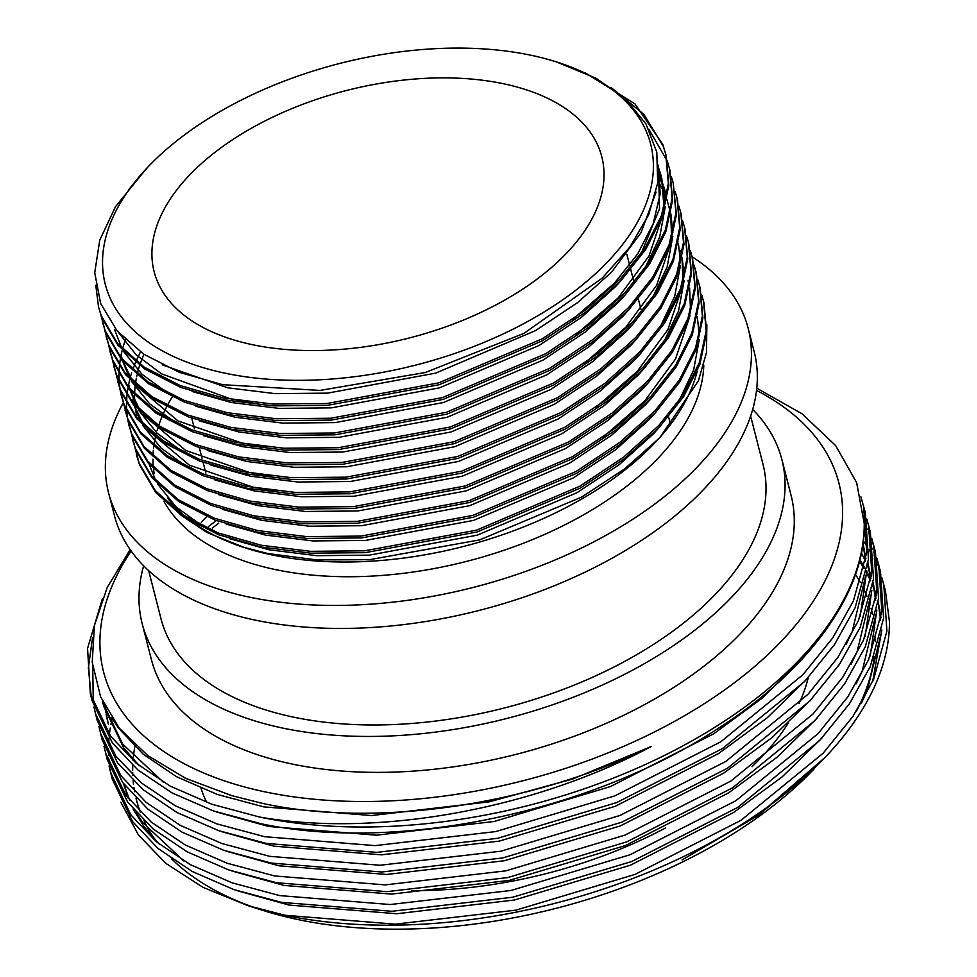 <?xml version="1.0" encoding="UTF-8"?>
<svg xmlns="http://www.w3.org/2000/svg" width="977" height="977" viewBox="0 0 977 977"><rect width="100%" height="100%" fill="white"/><g stroke="black" fill="none" stroke-linecap="round" stroke-linejoin="round"><path stroke-width="1.47" d="M411.402 890.609A314.276 173.613 -14.4 0 0 665.52 827.971M752.07 766.676A314.276 173.613 -14.4 0 0 788.17 723.273M799.101 703.428A314.276 173.613 -14.4 0 0 808.26 677.562M252.823 344.771A231.085 127.657 -14.4 0 0 498.539 303.517A231.085 127.657 -14.4 0 0 601.795 156.747A231.085 127.657 -14.4 0 0 503.106 83.656A231.085 127.657 -14.4 0 0 257.403 124.922A231.085 127.657 -14.4 0 0 154.146 271.691A231.085 127.657 -14.4 0 0 252.823 344.771M701.571 294.492L703.941 302.711L706.664 332.632L699.837 364.445L683.644 396.564L659.182 427.438L624.059 459.007L580.326 488.06L477.094 531.976L365.215 552.664L310.881 553.177L261.763 547.096L218.64 534.761L182.54 516.259L155.77 492.506L139.626 465.003L136.841 456.174M703.464 300.867L706.188 330.788L699.361 362.601L683.167 394.72L658.706 425.593L623.582 457.163L579.862 486.216L476.617 530.145L364.739 550.82L310.417 551.333L261.299 545.251L218.176 532.917L182.064 514.427L155.306 490.662L139.149 463.159L134.96 447.82M697.798 279.752L700.155 287.983L702.878 317.904L696.051 349.705L679.87 381.836L655.396 412.709L620.273 444.279L576.552 473.332L473.308 517.248L361.429 537.936L307.108 538.449L257.989 532.367L214.867 520.033L178.754 501.531L151.997 477.777L135.84 450.275L131.187 433.092M699.679 286.139L702.402 316.06L695.587 347.873L679.394 379.992L654.932 410.865L619.797 442.434L576.076 471.488L472.831 515.416L360.965 536.092L306.631 536.605L257.513 530.523L214.39 518.189L178.278 499.699L151.52 475.933L135.363 448.431L132.591 439.601M694.012 265.023L696.369 273.255L699.092 303.175L692.278 334.977L676.084 367.108L651.622 397.981L616.487 429.538L572.766 458.592L469.522 502.52L357.655 523.208L303.322 523.721L254.203 517.639L211.081 505.304L174.968 486.802L148.211 463.049L132.054 435.547L127.401 418.364M129.049 425.789L127.706 419.267M127.56 418.315L126.79 411.647M126.717 410.682L126.521 403.867M126.534 402.89L126.912 395.917M127.01 394.916L127.987 387.796M128.17 386.77L128.622 384.45M128.671 384.217L129.77 379.491M130.979 375.131L131.675 372.872M132.664 369.917L134.069 366.045M134.789 364.238L135.583 362.296M136.047 361.197L140.432 351.928M695.905 271.411L698.628 301.331L691.801 333.145L675.608 365.264L651.146 396.137L616.011 427.706L572.29 456.76L469.058 500.688L357.179 521.364L302.846 521.877L253.727 515.795L210.605 503.46L174.504 484.958L147.735 461.205L131.577 433.703L128.805 424.873M690.226 250.295L692.595 258.526L695.319 288.447L688.492 320.248L672.298 352.379L647.836 383.24L612.701 414.81L568.98 443.863L465.748 487.792L353.869 508.48L299.536 508.993L250.417 502.911L207.295 490.576L171.195 472.074L144.425 448.321L128.28 420.818L123.615 403.635M692.119 256.682L694.842 286.603L688.016 318.404L671.822 350.535L647.36 381.409L612.237 412.978L568.516 442.031L465.272 485.948L353.393 506.636L299.072 507.148L249.953 501.067L206.831 488.732L170.719 470.23L143.961 446.477L127.804 418.974L125.032 410.145M688.809 243.786L691.533 273.719L684.706 305.52L668.512 337.651L644.051 368.512L608.927 400.082L565.207 429.135L461.962 473.063L350.084 493.751L295.762 494.264L246.644 488.182L203.521 475.848L167.409 457.346L140.651 433.593L124.494 406.09L121.246 395.404M121.49 396.332L120.147 389.799M120 388.858L119.231 382.19M119.157 381.225L118.95 374.411M118.974 373.434L119.353 366.46M119.45 365.459L120.427 358.339M120.611 357.313L121.063 354.993M121.111 354.761L122.21 350.035M122.479 348.984L125.386 339.63M686.452 235.567L688.333 241.954L691.057 271.875L684.242 303.676L668.048 335.807L643.587 366.68L608.451 398.25L564.73 427.303L461.486 471.219L349.607 491.907L295.286 492.42L246.167 486.338L203.045 474.004L166.933 455.502L140.175 431.749L124.018 404.246L119.841 388.907M682.667 220.839L685.024 229.07L687.747 258.99L680.932 290.792L664.739 322.923L640.277 353.784L605.142 385.353L561.421 414.407L458.176 458.335L346.31 479.023L291.976 479.536L242.858 473.454L199.735 461.12L163.623 442.618L136.865 418.864L120.708 391.35L116.055 374.167M684.559 227.226L687.283 257.146L680.456 288.948L664.262 321.079L639.801 351.952L604.665 383.509L560.945 412.563L457.712 456.491L345.834 477.179L291.5 477.692L242.381 471.61L199.259 459.275L163.159 440.774L136.389 417.02L120.232 389.518L117.46 380.676M678.881 206.11L681.25 214.342L683.973 244.25L677.146 276.064L660.953 308.195L636.491 339.056L601.356 370.625L557.635 399.678L454.403 443.607L342.524 464.295L288.191 464.796L239.072 458.726L195.95 446.391L159.849 427.889L133.08 404.136L116.935 376.621L112.27 359.438M680.774 212.498L683.497 242.418L676.67 274.219L660.476 306.351L636.015 337.212L600.892 368.781L557.171 397.834L453.926 441.763L342.048 462.451L287.726 462.964L238.608 456.882L195.473 444.547L159.373 426.045L132.616 402.292L116.458 374.789L113.686 365.948M675.107 191.382L677.464 199.601L680.187 229.522L673.361 261.335L657.167 293.466L632.705 324.327L597.582 355.897L553.861 384.95L450.617 428.879L338.738 449.554L284.417 450.067L235.298 443.985L192.176 431.651L156.064 413.161L129.306 389.408L113.149 361.893L108.496 344.71M676.988 197.757L679.711 227.69L672.897 259.491L656.703 291.622L632.229 322.483L597.106 354.053L553.385 383.106L450.141 427.034L338.262 447.722L283.941 448.235L234.822 442.154L191.7 429.819L155.587 411.317L128.83 387.564L112.673 360.061L109.9 351.219M673.214 183.041L676.402 214.793L669.587 246.607L653.393 278.726L628.932 309.599L593.796 341.168L550.075 370.222L446.831 414.15L334.964 434.826L280.631 435.339L231.512 429.257L188.39 416.923L152.278 398.433L125.52 374.68L109.363 347.165L104.71 329.982M671.321 176.654L673.214 183.029L675.937 212.962L669.111 244.763L652.917 276.894L628.455 307.755L593.32 339.324L549.599 368.378L446.367 412.306L334.488 432.994L280.155 433.495L231.036 427.425L187.914 415.091L151.814 396.589L125.044 372.835L108.887 345.321L106.114 336.491M667.535 161.926L669.904 170.145L672.628 200.065L665.801 231.879L649.607 263.998L625.146 294.871L590.01 326.44L546.29 355.494L443.057 399.422L331.179 420.098L276.845 420.611L227.726 414.529L184.604 402.194L148.504 383.705L121.734 359.939L105.589 332.436L100.924 315.253M669.428 168.3L672.152 198.221L665.325 230.035L649.131 262.166L624.669 293.027L589.546 324.596L545.825 353.65L442.581 397.578L330.702 418.254L276.381 418.767L227.262 412.697L184.128 400.362L148.028 381.86L121.27 358.107L105.113 330.592L102.341 321.763M585.113 72.787L634.879 103.794L662.797 144.486L666.119 155.416L668.842 185.337L662.015 217.15L645.821 249.269L621.36 280.143L586.237 311.712L542.516 340.765L439.271 384.694L327.393 405.37L273.071 405.882L223.953 399.801L180.83 387.466L144.718 368.976L117.961 345.211L101.803 317.708L98.555 307.034L95.795 285.345M665.642 153.572L668.366 183.493L661.551 215.306L645.357 247.437L620.883 278.298L585.76 309.868L542.04 338.921L438.795 382.85L326.916 403.525L272.595 404.038L223.477 397.957L180.354 385.622L144.242 367.132L117.484 343.379L101.327 315.864L98.555 307.034M648.826 129.159L667.23 161.022M610.991 87.441L643.88 114.358L663.273 146.318L665.874 154.5M172.245 396.955A281.559 155.538 -14.4 0 0 167.238 405.748M166.591 406.994A281.559 155.538 -14.4 0 0 163.953 412.367M162.915 414.651A281.559 155.538 -14.4 0 0 162.475 415.677M161.938 416.923A281.559 155.538 -14.4 0 0 158.665 425.569M158.25 426.802A281.559 155.538 -14.4 0 0 157.138 430.417M156.528 432.64A281.559 155.538 -14.4 0 0 155.795 435.498M155.502 436.743A281.559 155.538 -14.4 0 0 153.877 445.597M153.707 446.88A281.559 155.538 -14.4 0 0 153.572 448.052M153.34 450.25A281.559 155.538 -14.4 0 0 152.986 456.112M152.949 459.19A281.559 155.538 -14.4 0 0 153.255 466.212M153.536 468.984A281.559 155.538 -14.4 0 0 154.122 473.186M163.928 501.286A281.559 155.538 -14.4 0 0 275.917 569.689A281.559 155.538 -14.4 0 0 556.426 528.984A281.559 155.538 -14.4 0 0 703.794 365.19M167.665 498.099A281.559 155.538 -14.4 0 0 185.74 516.821M194.863 523.757A281.559 155.538 -14.4 0 0 243.652 547.389M179.719 514.317L207.063 532.563L246.021 548.158A281.559 155.538 -14.4 0 0 272.131 554.948A281.559 155.538 -14.4 0 0 654.468 443.289L659.829 437.659L698.372 380.896L706.493 352.477L706.859 324.816M123.297 402.683A330.202 182.418 -14.4 0 0 108.557 492.726L114.468 515.722A330.202 182.418 -14.4 0 0 255.473 620.163A330.202 182.418 -14.4 0 0 606.583 561.213A330.202 182.418 -14.4 0 0 754.134 351.488L748.223 328.492A330.202 182.418 -14.4 0 0 692.156 256.829M108.557 492.726A330.202 182.418 -14.4 0 0 249.575 597.167A330.202 182.418 -14.4 0 0 600.672 538.217A330.202 182.418 -14.4 0 0 748.223 328.492M148.663 570.641L161.046 618.905A310.747 171.659 -14.4 0 0 293.747 717.191A310.747 171.659 -14.4 0 0 624.156 661.698A310.747 171.659 -14.4 0 0 763.013 464.344L750.629 416.08M206.794 516.723A330.202 182.418 -14.4 0 0 201.347 522.304M143.643 565.805A330.202 182.418 -14.4 0 0 142.202 623.741L151.423 659.658A330.202 182.418 -14.4 0 0 292.428 764.099A330.202 182.418 -14.4 0 0 643.538 705.15A330.202 182.418 -14.4 0 0 791.089 495.424L781.869 459.508A330.202 182.418 -14.4 0 0 752.693 409.424M142.202 623.741A330.202 182.418 -14.4 0 0 283.208 728.183A330.202 182.418 -14.4 0 0 634.317 669.221A330.202 182.418 -14.4 0 0 781.869 459.508M131.126 550.991A379.601 209.701 -14.4 0 0 265.683 792.005A379.601 209.701 -14.4 0 0 747.649 672.359A379.601 209.701 -14.4 0 0 756.528 390.409M102.353 598.816L87.551 648.447L90.36 693.841L110.719 736.304L136.108 763.147L170.218 786.119L211.936 804.279L259.589 817.041C375.4 837.46 532.062 810.116 651.464 746.44C530.633 805.561 375.974 827.91 262.886 803.497L231.793 795.632L185.764 778.4L147.893 755.673L119.353 728.292L100.582 696.76L92.217 662.247L94.439 625.427L107.177 587.604L130.136 549.599M92.571 637.395L88.382 667.841L91.276 697.199M90.36 693.841L92.094 700.594L112.453 743.057L137.842 769.9L171.952 792.86L213.67 811.02L261.323 823.794C396.491 852.506 590.499 812.522 717.448 728.915C809.518 670.051 865.866 591.915 864.242 523.525A397.847 219.776 -14.4 0 1 659.438 757.871A397.847 219.776 -14.4 0 1 259.589 817.041M112.135 718.486L110.865 724.568M110.254 728.06L110.01 729.636M109.937 730.075L109.375 734.435M109.009 738.123L108.594 745.097M108.52 748.712L108.691 755.539M108.923 759.08L109.644 765.76M110.169 769.217L111.451 775.762M109.058 765.907L112.27 779.145L132.616 821.608L158.018 848.451L192.127 871.423L233.833 889.583L281.486 902.357L391.936 911.285L512.644 897.24L631.765 861.506L737.623 807.478L819.813 740.346L849.55 703.623L870.275 666.595L883.599 618.172L880.436 571.447L876.882 558.294M110.535 772.404L130.881 814.855L156.283 841.698L190.393 864.669L232.099 882.829L279.752 895.604L390.214 904.531L510.922 890.487L630.043 854.753L735.889 800.725L818.079 733.593L847.816 696.87L868.541 659.841L881.865 611.419L878.714 564.694M104.014 746.269L107.226 759.508L127.572 801.97L152.974 828.814L187.083 851.785L228.789 869.945L276.442 882.719L386.904 891.647L507.613 877.602L626.733 841.869L732.579 787.841L814.769 720.708L844.507 683.985L865.231 646.957L878.555 598.522L875.404 551.81L871.838 538.657M105.492 752.754L125.85 795.217L151.24 822.06L185.349 845.032L227.067 863.192L274.708 875.966L385.17 884.893L505.878 870.849L624.999 835.115L730.845 781.087L813.035 713.955L842.772 677.232L863.497 640.204L876.821 591.781L873.67 545.056M98.982 726.632L102.182 739.87L122.54 782.333L147.93 809.176L182.04 832.148L223.757 850.308L271.398 863.082L381.86 872.009L502.569 857.965L621.69 822.231L727.535 768.203L809.725 701.071L839.463 664.348L860.187 627.319L873.511 578.885L870.36 532.172L866.794 519.019M100.448 733.116L120.806 775.579L146.196 802.422L180.305 825.394L222.023 843.554L269.664 856.328L380.126 865.256L500.835 851.211L619.955 815.477L725.801 761.449L807.991 694.317L837.729 657.594L858.453 620.566L871.777 572.143L868.626 525.418M93.939 706.994L97.138 720.232L117.496 762.695L142.886 789.538L176.996 812.498L218.714 830.658L266.355 843.432L376.817 852.371L497.525 838.327L616.646 802.593L722.491 748.565L804.682 681.433L834.419 644.71L855.144 607.682L868.468 559.247L865.317 512.534L860.92 496.829M92.73 666.998L93.303 703.55M95.404 713.479L115.762 755.942L141.152 782.785L175.262 805.756L216.979 823.916L264.62 836.691L375.083 845.618L495.791 831.574L614.912 795.84L720.757 741.812L802.947 674.68L832.697 637.957L853.409 600.928L866.733 552.493L863.583 505.781M120.83 802.239L138.392 834.932L165.943 863.448L203.045 887.372L248.134 905.716L284.795 915.241A397.847 219.776 -14.4 0 0 825.04 757.444A397.847 219.776 -14.4 0 0 889.449 621.714L885.48 591.085L881.926 577.932M284.795 915.241L395.245 924.169L515.954 910.137L635.074 874.391L740.932 820.362L823.122 753.243L852.86 716.52L873.585 679.479L886.908 631.057L883.745 584.344M880.827 574.623L878.482 568.358M877.114 565.109L874.232 558.978M872.583 555.803L869.176 549.819M867.246 546.717L863.289 540.867M879.532 568.089L877.517 561.738M876.332 558.441L873.804 552.225M872.339 549.001L869.274 542.919M867.539 539.768L863.937 533.821M874.488 548.451L872.485 542.088M871.289 538.803L868.761 532.587M867.295 529.363L864.23 523.269M134.838 746.684A379.601 209.701 -14.4 0 0 133.361 756.98M133.128 759.385A379.601 209.701 -14.4 0 0 133.043 760.509M132.762 765.455A379.601 209.701 -14.4 0 0 132.677 770.108M132.701 772.66A379.601 209.701 -14.4 0 0 132.774 775.274M133.128 780.684A379.601 209.701 -14.4 0 0 133.519 784.409M133.898 787.34A379.601 209.701 -14.4 0 0 134.631 791.761M135.986 798.136A379.601 209.701 -14.4 0 0 140.309 812.046M144.022 820.753A379.601 209.701 -14.4 0 0 157.212 842.479M171.427 858.698A379.601 209.701 -14.4 0 0 255.901 908.073M248.134 905.716L263.253 910.503A379.601 209.701 -14.4 0 0 298.461 919.662A379.601 209.701 -14.4 0 0 813.939 769.107M530.45 55.139A281.559 155.538 -14.4 0 0 148.113 166.811A281.559 155.538 -14.4 0 0 225.492 373.287A281.559 155.538 -14.4 0 0 597.9 271.472A281.559 155.538 -14.4 0 0 556.56 61.942A281.559 155.538 -14.4 0 0 530.45 55.139M128.952 189.343L148.113 166.811M556.56 61.942L596.092 78.294L625.414 98.897L645.956 123.896L656.788 152.131L657.704 182.943L648.643 214.867L629.86 247.083L602.113 278.237L523.965 333.352L425.276 372.518L319.967 390.421L222.719 384.694L179.377 372.359L143.79 354.224L117.106 330.873L100.619 303.432L94.732 272.693L99.752 240.11L115.445 206.782L146.196 168.826M241.234 546.644L267.722 553.519L316.609 559.894L369.453 559.687L479.792 539.854L581.816 497L624.572 468.948L659.829 437.659M657.081 440.493A281.559 155.538 -14.4 0 0 697.114 371.407M856.536 710.987A379.601 209.701 -14.4 0 0 874.342 656.52M875.38 641.718A379.601 209.701 -14.4 0 0 875.233 634.183M874.72 627.527A379.601 209.701 -14.4 0 0 874.024 622.178M872.571 614.399A379.601 209.701 -14.4 0 0 871.032 608.256M870.043 604.946A379.601 209.701 -14.4 0 0 869.103 602.088M867.051 596.532A379.601 209.701 -14.4 0 0 862.764 587.03M860.346 582.5A379.601 209.701 -14.4 0 0 855.437 574.427M881.022 617.818L878.152 601.844M825.04 757.444L759.349 814.256L682.031 859.968L758.457 815.294L820.362 762.353M872.669 681.531L881.828 629.957M756.772 388.187L802.068 413.808L835.653 445.585L856.658 482.65L864.242 523.525M201.042 788.292A314.276 173.613 -14.4 0 0 206.745 802.435M879.886 610.21L878.115 602.113M876.332 595.787L875.123 592.111M874.476 590.316L872.632 585.553M870.568 580.827L866.794 573.316M864.083 568.565L859.418 561.323M123.957 784.983L128.341 798.527M133.031 808.944L143.802 826.371L159.471 844.323M236.764 890.572L288.96 905.056L396.674 913.739L514.378 900.025L630.531 865.158L733.751 812.437L782.235 776.8L822.28 737.696M870.202 655.933L876.845 610.002M875.99 598.119L873.072 582.463M871.289 576.149L867.588 565.915M862.96 543.383L865.524 561.152L861.348 552.945M231.72 870.934L283.916 885.418L391.63 894.102L509.335 880.387L625.488 845.52L728.708 792.799L777.191 757.163L817.248 718.046M865.158 636.296L871.802 590.364M870.947 578.482L868.028 562.825M226.676 851.297L278.872 865.781L386.587 874.464L504.291 860.749L620.444 825.87L723.664 773.161L772.148 737.525L812.205 698.408M860.114 616.658L866.758 570.727M865.903 558.844L862.996 543.188M218.726 523.22L212.278 528.02M105.663 707.592L106.444 714.248M106.749 716.129L108.374 724.213M221.632 831.659L273.829 846.143L381.543 854.826L499.247 841.112L615.4 806.233L718.62 753.523L767.104 717.887L807.161 678.771M102.634 701.498L103.33 704.576M102.414 700.997L103.794 706.42L123.627 747.808L139.308 765.773M216.589 812.021L268.797 826.505L376.499 835.188L494.203 821.474L610.356 786.595L713.576 733.886L762.06 698.25L802.117 659.133M111.769 717.887L118.596 728.17L143.35 754.342L176.605 776.727L217.285 794.423L263.753 806.868L371.455 815.551L489.159 801.836L572.388 779.121L651.464 746.44M861.213 703.44L867.197 690.959L880.863 634.562M880.656 620.077L878.091 602.308M876.369 595.445L874.781 590.242M874.171 588.435L872.779 584.612M870.422 578.934L866.77 571.362M864.401 567.051L859.833 559.662M123.725 783.92L129.648 800.175M136.072 812.461L142.862 822.683L183.786 860.945M856.17 683.802L862.154 671.321L875.819 614.924M875.612 600.428L873.047 582.671M851.126 664.165L857.11 651.683L870.788 595.286M870.568 580.79L868.003 563.021M846.082 644.527L852.066 632.046L865.744 575.648M216.344 520.594L208.773 526.298M104.942 706.224L105.797 712.453M106.127 714.334L107.885 722.382M102.841 702.744L122.687 744.132L163.611 782.394M658.437 165.406L660.196 193.788L653.173 223.806L637.615 254.032L614.496 283.061L572.595 319.54M252.628 402.414L230.474 398.824L161.51 373.837L136.194 354.859L118.62 332.607M658.522 167.751L659.316 169.925M659.927 171.732L661.514 177.203L664.042 207.625M663.505 212.778L649.046 255.889L618.282 297.79L576.381 334.268M658.474 173.784L663.09 184.653M663.701 186.46L665.3 191.932M657.961 180.843L664.042 192.261M664.812 194.032L666.412 198.075M666.949 199.589L670.32 212.192M670.711 214.415L671.614 237.093M671.065 242.247L656.617 285.357L625.842 327.246L583.941 363.737M263.973 446.599L241.82 443.021L178.058 420.965L135.253 384.962M132.469 380.896L122.955 361.38M122.284 359.304L121.111 355.213M271.545 476.068L249.391 472.477L185.63 450.434L142.813 414.419M140.029 410.352L130.527 390.837M129.843 388.761L128.683 384.669M680.432 250.857L681.665 256.377M682.056 258.612L682.96 281.278M682.41 286.432L667.963 329.542L637.187 371.443L595.286 407.922M275.319 490.796L253.165 487.205L189.404 465.162L146.599 429.147M143.814 425.08L134.301 405.577M133.629 403.489L132.469 399.398M687.991 280.314L689.225 285.834M689.615 288.068L690.519 310.735M689.982 315.889L675.522 358.999L644.759 400.9L602.846 437.378M656.104 192.066L641.022 232.685L611.663 272.021L577.725 302.54L535.469 330.629L435.705 373.116L327.6 393.133L275.099 393.646L227.641 387.784L162.243 364.836M658.425 165.15L659.512 208.736L641.095 253.727M622.422 279.019L615.449 286.75L581.498 317.269L539.255 345.357L439.491 387.845L331.386 407.861L278.885 408.374L231.427 402.512L192.078 391.484M658.547 169.094L661.966 179.047M661.514 177.203L665.3 202.996M665.239 206.88L659.597 237.435L644.869 268.455M626.196 293.747L619.223 301.478L585.284 331.997L543.041 360.086L443.277 402.573L335.16 422.589L282.671 423.102L235.201 417.24L195.852 406.212M168.569 393.597L142.019 374.313L123.627 351.525M121.832 348.288L114.504 329.432M658.4 175.481L663.395 186.546M664.042 188.341L666.241 195.62M629.982 308.476L623.008 316.206L589.07 346.725L546.815 374.814L447.051 417.301L338.946 437.317L286.456 437.83L238.986 431.968L199.638 420.94M670.027 210.348L670.393 211.814M670.833 213.78L672.86 232.453M672.811 236.336L667.157 266.892L652.441 297.912M633.768 323.204L626.794 330.934L592.844 361.453L550.601 389.554L450.837 432.029L342.732 452.046L290.23 452.559L242.772 446.697L203.424 435.681M176.129 423.053L149.591 403.77L131.199 380.981M129.391 377.745L122.638 361.014M637.541 337.932L630.568 345.663L596.629 376.182L554.386 404.283L454.623 446.758L346.505 466.774L294.016 467.287L246.546 461.425L207.197 450.409M677.586 239.805L677.953 241.27M678.404 243.236L680.419 261.909M680.371 265.793L674.716 296.349L660 327.38M641.327 352.66L634.354 360.391L600.415 390.91L558.16 419.011L458.396 461.486L350.291 481.502L297.802 482.015L250.332 476.153L210.983 465.137M183.688 452.51L157.15 433.226L138.758 410.438M136.951 407.201L130.197 390.47M681.372 254.533L681.738 255.998M682.178 257.965L684.205 276.638M684.156 280.521L678.502 311.077L663.786 342.109M645.113 367.389L638.14 375.119L604.189 405.65L561.946 433.739L462.182 476.214L354.077 496.231L301.575 496.743L254.118 490.881L214.769 479.866M187.474 467.238L160.936 447.954L142.544 425.166M140.737 421.93L133.983 405.199M648.887 382.117L641.913 389.847L607.975 420.379L565.732 448.467L465.968 490.942L357.863 510.971L305.361 511.472L257.891 505.61L218.543 494.594M136.743 415.958L135.632 410.364M135.351 408.471L135.095 406.481M134.936 404.991L134.741 402.744M134.631 400.802L134.533 395.245M134.557 393.926L135.009 386.977M135.412 383.705L136.206 378.82M136.609 376.756L136.975 375.095M137.256 373.873L138.123 370.478M138.734 368.353L139.638 365.398M140.041 364.201L143.851 354.272M652.673 396.845L645.699 404.576L611.761 435.107L569.506 463.196L469.742 505.671L361.637 525.699L309.147 526.2L261.677 520.338L222.329 509.322M656.459 411.573L649.485 419.316L615.534 449.835L573.291 477.924L473.527 520.411L365.422 540.428L312.921 540.928L265.463 535.078L226.114 524.051M696.503 313.458L696.857 314.912M697.309 316.89L699.337 335.563M699.276 339.446L693.633 370.002L678.905 401.022M660.232 426.302L653.259 434.044L619.32 464.563L577.077 492.652L477.313 535.14L369.208 555.156L316.707 555.669L269.237 549.807L229.9 538.779M202.605 526.163L176.055 506.88L157.663 484.079M155.868 480.855L149.115 464.112M670.54 424.482L668.586 416.874M640.997 309.453L638.323 299.035M633.438 279.984L630.763 269.579M629.652 265.255L626.819 254.215M136.841 456.161L136.377 454.329M688.809 243.798L688.333 241.954M205.842 473.015L203.106 462.39M202.056 458.286L199.332 447.661M194.496 428.83L191.761 418.205"/></g></svg>
